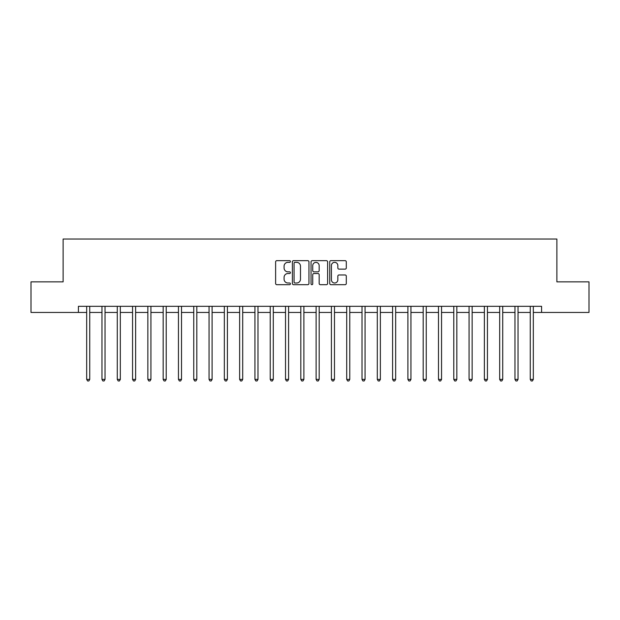 <?xml version="1.0" encoding="UTF-8"?>
<svg xmlns="http://www.w3.org/2000/svg" width="620" height="620" viewBox="0 0 620 620"><rect width="100%" height="100%" fill="white"/><g stroke="black" fill="none" stroke-linecap="round" stroke-linejoin="round"><path stroke-width="0.93" d="M290.423 261.508A0.837 0.837 0 0 0 289.579 260.663L276.822 260.663A1.201 1.201 0 0 0 275.621 261.865L275.621 283.487A1.201 1.201 0 0 0 276.822 284.688L289.579 284.688A0.837 0.837 0 0 0 290.423 283.851A0.837 0.837 0 0 0 289.579 283.007L287.928 283.007A3.844 3.844 0 0 1 284.084 279.163L284.084 277.365A3.844 3.844 0 0 1 287.928 273.521L289.579 273.521A0.837 0.837 0 0 0 290.423 272.676A0.837 0.837 0 0 0 289.579 271.839L287.928 271.839A3.844 3.844 0 0 1 284.084 267.995L284.084 266.189A3.844 3.844 0 0 1 287.928 262.345L289.579 262.345A0.837 0.837 0 0 0 290.423 261.508M345.1 269.134A1.201 1.201 0 0 0 346.301 267.933L346.301 261.865A1.201 1.201 0 0 0 345.1 260.663L330.933 260.663A1.201 1.201 0 0 0 329.731 261.865L329.731 283.487A1.201 1.201 0 0 0 330.933 284.688L345.1 284.688A1.201 1.201 0 0 0 346.301 283.487L346.301 276.163A1.201 1.201 0 0 0 345.1 274.962L339.039 274.962A1.201 1.201 0 0 0 337.838 276.163L337.838 279.791A3.216 3.216 0 0 1 334.622 283.007A3.216 3.216 0 0 1 331.413 279.791L331.413 265.562A3.216 3.216 0 0 1 334.622 262.345A3.216 3.216 0 0 1 337.838 265.562L337.838 267.933A1.201 1.201 0 0 0 339.039 269.134L345.1 269.134M78.415 312.449L31 312.449L31 281.852L63.124 281.852L63.124 239.026L556.876 239.026L556.876 281.852L589 281.852L589 312.449L541.586 312.449L541.586 306.327L78.415 306.327L78.415 312.449L86.676 312.449M308.946 261.865A1.201 1.201 0 0 0 307.745 260.663L293.578 260.663A1.201 1.201 0 0 0 292.377 261.865L292.377 283.487A1.201 1.201 0 0 0 293.578 284.688L307.745 284.688A1.201 1.201 0 0 0 308.946 283.487L308.946 261.865M312.255 260.663L326.422 260.663A1.201 1.201 0 0 1 327.624 261.865L327.624 283.487A1.201 1.201 0 0 1 326.422 284.688L320.362 284.688A1.201 1.201 0 0 1 319.161 283.487L319.161 274.722A1.201 1.201 0 0 0 317.959 273.521L313.937 273.521A1.201 1.201 0 0 0 312.736 274.722L312.736 283.851A0.837 0.837 0 0 1 311.891 284.688A0.837 0.837 0 0 1 311.054 283.851L311.054 261.865A1.201 1.201 0 0 1 312.255 260.663M89.737 312.449L101.975 312.449M105.036 312.449L117.273 312.449M120.326 312.449L132.564 312.449M135.625 312.449L147.862 312.449M150.924 312.449L163.161 312.449M166.214 312.449L178.452 312.449M181.513 312.449L193.75 312.449M196.811 312.449L209.049 312.449M212.102 312.449L224.339 312.449M227.401 312.449L239.638 312.449M242.699 312.449L254.936 312.449M257.99 312.449L270.227 312.449M273.288 312.449L285.526 312.449M288.587 312.449L300.824 312.449M303.885 312.449L316.115 312.449M319.176 312.449L331.413 312.449M334.474 312.449L346.712 312.449M349.773 312.449L362.01 312.449M365.064 312.449L377.301 312.449M380.362 312.449L392.599 312.449M395.661 312.449L407.898 312.449M410.952 312.449L423.189 312.449M426.25 312.449L438.487 312.449M441.549 312.449L453.786 312.449M456.839 312.449L469.077 312.449M472.138 312.449L484.375 312.449M487.436 312.449L499.674 312.449M502.727 312.449L514.964 312.449M518.025 312.449L530.263 312.449M533.324 312.449L541.586 312.449M294.895 262.345A0.837 0.837 0 0 0 294.058 263.19L294.058 282.17A0.837 0.837 0 0 0 294.895 283.007L296.639 283.007A3.844 3.844 0 0 0 300.483 279.163L300.483 266.189A3.844 3.844 0 0 0 296.639 262.345L294.895 262.345M319.161 265.624A3.216 3.216 0 0 0 315.944 262.407A3.216 3.216 0 0 0 312.736 265.624L312.736 270.638A1.201 1.201 0 0 0 313.937 271.839L317.959 271.839A1.201 1.201 0 0 0 319.161 270.638L319.161 265.624M89.885 306.327L89.823 306.481A1.225 1.225 0 0 0 89.737 306.939L89.737 379.386L86.676 379.386L86.676 306.939A1.225 1.225 0 0 0 86.591 306.481L86.529 306.327M89.737 379.386L88.823 380.974L87.598 380.974L86.676 379.386M105.183 306.327L105.121 306.481A1.225 1.225 0 0 0 105.036 306.939L105.036 379.386L101.975 379.386L101.975 306.939A1.225 1.225 0 0 0 101.882 306.481L101.82 306.327M105.036 379.386L104.114 380.974L102.889 380.974L101.975 379.386M120.482 306.327L120.419 306.481A1.225 1.225 0 0 0 120.326 306.939L120.326 379.386L117.273 379.386L117.273 306.939A1.225 1.225 0 0 0 117.18 306.481L117.118 306.327M120.326 379.386L119.412 380.974L118.188 380.974L117.273 379.386M135.772 306.327L135.71 306.481A1.225 1.225 0 0 0 135.625 306.939L135.625 379.386L132.564 379.386L132.564 306.939A1.225 1.225 0 0 0 132.478 306.481L132.417 306.327M135.625 379.386L134.71 380.974L133.486 380.974L132.564 379.386M151.071 306.327L151.009 306.481A1.225 1.225 0 0 0 150.924 306.939L150.924 379.386L147.862 379.386L147.862 306.939A1.225 1.225 0 0 0 147.777 306.481L147.707 306.327M150.924 379.386L150.001 380.974L148.777 380.974L147.862 379.386M166.369 306.327L166.307 306.481A1.225 1.225 0 0 0 166.214 306.939L166.214 379.386L163.161 379.386L163.161 306.939A1.225 1.225 0 0 0 163.068 306.481L163.006 306.327M166.214 379.386L165.3 380.974L164.075 380.974L163.161 379.386M181.668 306.327L181.598 306.481A1.225 1.225 0 0 0 181.513 306.939L181.513 379.386L178.452 379.386L178.452 306.939A1.225 1.225 0 0 0 178.366 306.481L178.304 306.327M181.513 379.386L180.598 380.974L179.374 380.974L178.452 379.386M196.958 306.327L196.897 306.481A1.225 1.225 0 0 0 196.811 306.939L196.811 379.386L193.75 379.386L193.75 306.939A1.225 1.225 0 0 0 193.665 306.481L193.603 306.327M196.811 379.386L195.889 380.974L194.665 380.974L193.75 379.386M212.257 306.327L212.195 306.481A1.225 1.225 0 0 0 212.102 306.939L212.102 379.386L209.049 379.386L209.049 306.939A1.225 1.225 0 0 0 208.956 306.481L208.894 306.327M212.102 379.386L211.188 380.974L209.963 380.974L209.049 379.386M227.556 306.327L227.494 306.481A1.225 1.225 0 0 0 227.401 306.939L227.401 379.386L224.339 379.386L224.339 306.939A1.225 1.225 0 0 0 224.254 306.481L224.192 306.327M227.401 379.386L226.486 380.974L225.262 380.974L224.339 379.386M242.846 306.327L242.784 306.481A1.225 1.225 0 0 0 242.699 306.939L242.699 379.386L239.638 379.386L239.638 306.939A1.225 1.225 0 0 0 239.553 306.481L239.49 306.327M242.699 379.386L241.777 380.974L240.552 380.974L239.638 379.386M258.145 306.327L258.083 306.481A1.225 1.225 0 0 0 257.99 306.939L257.99 379.386L254.936 379.386L254.936 306.939A1.225 1.225 0 0 0 254.843 306.481L254.781 306.327M257.99 379.386L257.075 380.974L255.851 380.974L254.936 379.386M273.443 306.327L273.381 306.481A1.225 1.225 0 0 0 273.288 306.939L273.288 379.386L270.227 379.386L270.227 306.939A1.225 1.225 0 0 0 270.142 306.481L270.08 306.327M273.288 379.386L272.374 380.974L271.149 380.974L270.227 379.386M288.734 306.327L288.672 306.481A1.225 1.225 0 0 0 288.587 306.939L288.587 379.386L285.526 379.386L285.526 306.939A1.225 1.225 0 0 0 285.44 306.481L285.378 306.327M288.587 379.386L287.665 380.974L286.448 380.974L285.526 379.386M304.033 306.327L303.971 306.481A1.225 1.225 0 0 0 303.885 306.939L303.885 379.386L300.824 379.386L300.824 306.939A1.225 1.225 0 0 0 300.731 306.481L300.669 306.327M303.885 379.386L302.963 380.974L301.738 380.974L300.824 379.386M319.331 306.327L319.269 306.481A1.225 1.225 0 0 0 319.176 306.939L319.176 379.386L316.115 379.386L316.115 306.939A1.225 1.225 0 0 0 316.029 306.481L315.967 306.327M319.176 379.386L318.262 380.974L317.037 380.974L316.115 379.386M334.622 306.327L334.56 306.481A1.225 1.225 0 0 0 334.474 306.939L334.474 379.386L331.413 379.386L331.413 306.939A1.225 1.225 0 0 0 331.328 306.481L331.266 306.327M334.474 379.386L333.552 380.974L332.336 380.974L331.413 379.386M349.92 306.327L349.858 306.481A1.225 1.225 0 0 0 349.773 306.939L349.773 379.386L346.712 379.386L346.712 306.939A1.225 1.225 0 0 0 346.619 306.481L346.557 306.327M349.773 379.386L348.851 380.974L347.626 380.974L346.712 379.386M365.219 306.327L365.157 306.481A1.225 1.225 0 0 0 365.064 306.939L365.064 379.386L362.01 379.386L362.01 306.939A1.225 1.225 0 0 0 361.917 306.481L361.855 306.327M365.064 379.386L364.149 380.974L362.925 380.974L362.01 379.386M380.51 306.327L380.447 306.481A1.225 1.225 0 0 0 380.362 306.939L380.362 379.386L377.301 379.386L377.301 306.939A1.225 1.225 0 0 0 377.216 306.481L377.154 306.327M380.362 379.386L379.448 380.974L378.223 380.974L377.301 379.386M395.808 306.327L395.746 306.481A1.225 1.225 0 0 0 395.661 306.939L395.661 379.386L392.599 379.386L392.599 306.939A1.225 1.225 0 0 0 392.507 306.481L392.445 306.327M395.661 379.386L394.738 380.974L393.514 380.974L392.599 379.386M411.107 306.327L411.045 306.481A1.225 1.225 0 0 0 410.952 306.939L410.952 379.386L407.898 379.386L407.898 306.939A1.225 1.225 0 0 0 407.805 306.481L407.743 306.327M410.952 379.386L410.037 380.974L408.812 380.974L407.898 379.386M426.397 306.327L426.335 306.481A1.225 1.225 0 0 0 426.25 306.939L426.25 379.386L423.189 379.386L423.189 306.939A1.225 1.225 0 0 0 423.104 306.481L423.042 306.327M426.25 379.386L425.336 380.974L424.111 380.974L423.189 379.386M441.696 306.327L441.634 306.481A1.225 1.225 0 0 0 441.549 306.939L441.549 379.386L438.487 379.386L438.487 306.939A1.225 1.225 0 0 0 438.402 306.481L438.332 306.327M441.549 379.386L440.626 380.974L439.402 380.974L438.487 379.386M456.994 306.327L456.932 306.481A1.225 1.225 0 0 0 456.839 306.939L456.839 379.386L453.786 379.386L453.786 306.939A1.225 1.225 0 0 0 453.693 306.481L453.631 306.327M456.839 379.386L455.925 380.974L454.7 380.974L453.786 379.386M472.293 306.327L472.223 306.481A1.225 1.225 0 0 0 472.138 306.939L472.138 379.386L469.077 379.386L469.077 306.939A1.225 1.225 0 0 0 468.991 306.481L468.929 306.327M472.138 379.386L471.223 380.974L469.999 380.974L469.077 379.386M487.584 306.327L487.521 306.481A1.225 1.225 0 0 0 487.436 306.939L487.436 379.386L484.375 379.386L484.375 306.939A1.225 1.225 0 0 0 484.29 306.481L484.228 306.327M487.436 379.386L486.514 380.974L485.289 380.974L484.375 379.386M502.882 306.327L502.82 306.481A1.225 1.225 0 0 0 502.727 306.939L502.727 379.386L499.674 379.386L499.674 306.939A1.225 1.225 0 0 0 499.581 306.481L499.518 306.327M502.727 379.386L501.812 380.974L500.588 380.974L499.674 379.386M518.181 306.327L518.119 306.481A1.225 1.225 0 0 0 518.025 306.939L518.025 379.386L514.964 379.386L514.964 306.939A1.225 1.225 0 0 0 514.879 306.481L514.817 306.327M518.025 379.386L517.111 380.974L515.886 380.974L514.964 379.386M533.471 306.327L533.409 306.481A1.225 1.225 0 0 0 533.324 306.939L533.324 379.386L530.263 379.386L530.263 306.939A1.225 1.225 0 0 0 530.178 306.481L530.115 306.327M533.324 379.386L532.402 380.974L531.177 380.974L530.263 379.386"/></g></svg>
